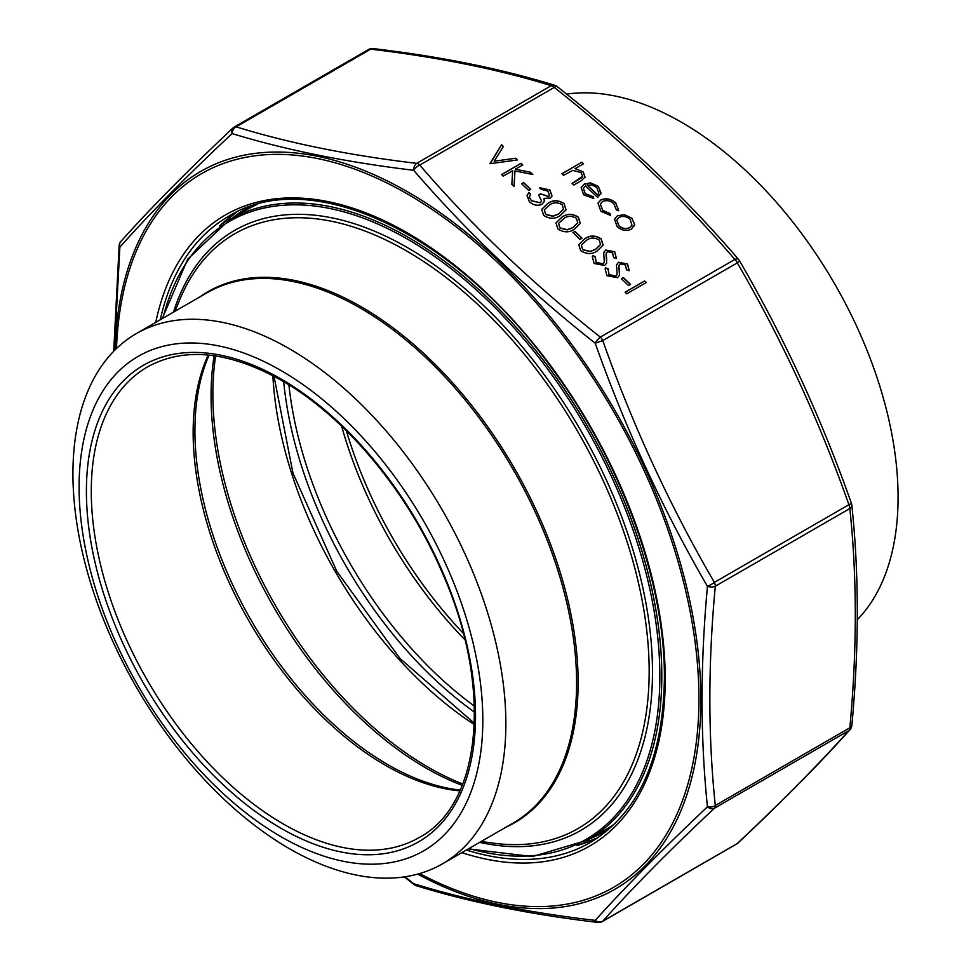 <?xml version="1.0" encoding="UTF-8"?>
<svg xmlns="http://www.w3.org/2000/svg" width="971" height="971" viewBox="0 0 971 971"><rect width="100%" height="100%" fill="white"/><g stroke="black" fill="none" stroke-linecap="round" stroke-linejoin="round"><path stroke-width="1.46" d="M566.603 94.114A306.132 176.746 60 0 1 681.606 122.322A306.132 176.746 60 0 1 898.078 497.261A306.132 176.746 60 0 1 857.296 619.741M280.959 370.497A285.474 164.815 60 0 1 455.775 821.065A285.474 164.815 60 0 1 106.142 619.207A285.474 164.815 60 0 1 280.959 370.497M289.394 348.759A306.132 176.746 60 0 1 489.384 618.527A306.132 176.746 60 0 1 442.46 863.838A306.132 176.746 60 0 1 136.328 687.092A306.132 176.746 60 0 1 136.328 333.599A306.132 176.746 60 0 1 289.394 348.759M544.063 198.339L544.415 201.215L542.061 204.262C537.643 206.119 533.419 205.294 529.365 201.786L526.998 195.317L528.928 192.586L530.591 194.164L529.353 197.101L531.392 200.657L540.228 202.781L541.6 201.143L538.65 194.965L540.641 193.812L548.579 196.494L549.574 195.353L547.911 191.19L541.041 189.224L539.378 187.646L549.889 190.013L552.038 195.924L550.241 198.084L544.063 198.339L544.282 201.689M529.462 196.045L529.292 197.271L531.392 200.657M528.746 190.51L521.621 183.725L523.624 182.56L530.749 189.357L528.746 190.51M503.257 176.152L501.594 174.574L521.075 163.322L522.738 164.912L515.322 169.197L530.457 172.268L532.836 174.525L514.982 170.896L514.06 186.456L511.851 184.344L512.652 170.726L503.257 176.152M581.144 187.706L584.117 184.296L590.429 183.034L598.367 186.541L601.073 193.193L597.602 197.441L585.489 185.91L583.377 188.338L585.185 193.642L593.172 196.664L593.827 198.533L583.644 194.843L581.168 187.621L584.166 184.126L590.477 182.876L598.427 186.383L600.903 193.824M490.197 163.711L501.594 144.776L503.379 146.475L494.203 161.21L515.735 158.237L517.507 159.936L490.197 163.711M574.504 229.132C569.419 232.773 563.884 232.712 557.876 228.95L555.97 222.917L561.918 217.14C566.906 213.426 572.38 213.426 578.364 217.128L580.306 223.366L574.504 229.132M595.308 256.587L596.133 262.328L603.064 263.881L604.314 262.146L603.695 252.751L605.625 250.057L614.728 251.78L616.367 258.383L613.672 257.643L612.543 252.751L607.361 251.586L606.074 254.208L606.669 263.056L604.702 265.484L594.131 263.481L592.322 256.757L592.759 255.664L595.308 256.587L595.029 257.351M603.695 252.751L603.853 252.144M608.137 268.797L608.963 274.55L615.893 276.104L617.143 274.368L616.512 264.962L618.442 262.267L627.557 263.991L629.196 270.593L626.501 269.853L625.373 264.974L620.19 263.809L618.891 266.418L619.486 275.266L617.52 277.706L606.96 275.703L605.139 268.979L605.588 267.875L608.137 268.797L607.858 269.574M628.504 285.535L621.379 278.738L623.382 277.585L630.507 284.382L628.504 285.535M626.768 293.8L625.106 292.222L644.586 280.971L646.249 282.561L626.768 293.8M563.544 175.326L561.893 173.736L581.872 162.206L583.535 163.783L575.099 168.651L583.183 171.867L585.052 177.123L581.034 180.849L573.764 185.048L572.101 183.47L582.636 176.285L581.144 172.595L572.769 170.386L563.544 175.326M597.311 250.858C592.225 254.499 586.678 254.438 580.682 250.676L578.765 244.631L584.724 238.866C589.7 235.152 595.187 235.14 601.158 238.842L603.112 245.093L597.311 250.858M580.051 239.376L572.926 232.591L574.929 231.438L582.054 238.223L580.051 239.376M617.422 215.805L624.329 214.652L631.842 218.208L634.646 224.459L631.429 229.156C626.538 231.377 621.756 230.564 617.107 226.716L614.546 219.118L617.422 215.805L624.329 214.652M600.721 200.014C605.928 197.768 610.953 198.739 615.784 202.915L618.636 210.743L616.342 209.942L613.903 203.801C610.286 200.621 606.487 199.856 602.53 201.507L600.381 204.044L602.675 210.306L610.091 213.547L610.528 215.428L600.903 211.29L597.978 203.145L600.661 200.172C605.88 197.938 610.893 198.897 615.723 203.073L615.784 202.915M560.255 215.562C555.169 219.203 549.622 219.143 543.626 215.38L541.721 209.335L547.668 203.57C552.645 199.856 558.131 199.844 564.102 203.558L566.057 209.797L560.255 215.562M405.016 876.789L413.658 883.671C467.039 900.263 527.556 912.497 595.223 920.374C625.506 886.79 662.914 848.933 707.446 806.816C700.285 737.487 700.285 664.006 707.446 586.363C662.805 509.374 625.397 428.332 595.223 343.236C527.374 289.601 466.857 231.948 413.658 170.289C345.749 162.096 285.219 149.85 232.093 133.573C187.269 175.557 149.874 213.414 119.87 247.144L114.372 350.58M368.725 49.424A6.882 6.882 0 0 1 372.998 48.55A6.882 4.539 96.8 0 0 370.667 49.169L236.135 126.837C289.067 143.21 349.269 155.372 416.729 163.346L551.261 85.679C498.329 69.317 438.139 57.143 370.667 49.169A6.882 3.981 -120 0 0 368.725 49.424L234.205 127.092A6.882 3.981 60 0 1 236.135 126.837A6.882 5.425 -72.9 0 0 232.093 133.573A6.882 5.073 -133.3 0 1 232.919 128.051L232.919 128.051A6.882 5.073 -133.3 0 1 233.708 127.48A6.882 3.981 60 0 1 234.205 127.092A6.882 6.882 0 0 0 232.919 128.051C188.35 169.986 151.003 207.77 120.914 241.403A6.882 6.882 0 0 0 119.178 245.372L113.704 351.259M554.781 85.314A6.882 5.425 107.1 0 0 551.261 85.679A6.882 3.981 -120 0 1 554.271 87.414L419.739 165.082C472.671 226.619 532.861 283.957 600.333 337.107L734.865 259.439C681.933 197.902 621.731 140.552 554.271 87.414A6.882 2.088 128.3 0 1 557.038 86.492A6.882 6.882 0 0 0 554.781 85.314C501.4 68.82 440.81 56.561 372.998 48.55M738.567 259.415A6.882 2.986 139.2 0 0 734.865 259.439A6.882 3.981 -120 0 1 737.292 262.886L602.76 340.554L595.223 343.236A6.882 2.088 -51.7 0 1 600.333 337.107A6.882 3.981 60 0 1 602.76 340.554C632.704 425.359 669.905 505.964 714.377 582.369A6.882 1.323 149.9 0 1 707.446 586.363A6.882 3.508 -174.7 0 0 715.311 586.217C708.041 663.496 708.041 736.588 715.311 805.481L849.831 727.801C857.102 650.521 857.102 577.442 849.831 508.549L715.311 586.217A6.882 3.981 60 0 0 714.377 582.369L848.909 504.702C818.978 419.897 781.764 339.292 737.292 262.886A6.882 1.323 149.9 0 0 739.319 260.459A6.882 6.882 0 0 0 738.567 259.415C685.344 197.538 624.826 139.897 557.038 86.492M851.458 503.427L848.909 504.702A6.882 3.981 -120 0 1 849.831 508.549A6.882 4.394 174.1 0 0 851.81 505.029A6.882 6.882 0 0 0 851.458 503.427C821.381 418.234 783.998 337.24 739.319 260.459M851.822 725.628A6.882 6.882 0 0 1 850.086 729.597A6.882 5.96 -138.1 0 1 848.909 730.58L714.377 808.248A6.882 5.073 -133.3 0 1 707.446 806.816A6.882 4.394 174.1 0 0 715.311 805.481A6.882 3.981 60 0 1 714.377 808.248C669.905 850.086 632.704 887.737 602.76 921.188A6.882 5.96 -138.1 0 1 595.223 920.374A6.882 4.539 -83.2 0 0 598.002 922.45A6.882 6.882 0 0 0 602.275 921.576L736.795 843.908A6.882 3.981 -120 0 0 737.292 843.52C781.764 801.67 818.978 764.031 848.909 730.58A6.882 3.981 -120 0 0 849.831 727.801A6.882 3.508 -174.7 0 0 851.822 725.628C859.129 647.936 859.129 574.395 851.81 505.029M850.086 729.597C819.997 763.23 782.65 801.014 738.081 842.949L738.081 842.949A6.882 5.073 -133.3 0 1 737.292 843.52L602.76 921.188A6.882 3.981 60 0 1 602.275 921.576M413.658 170.289A6.882 2.986 -40.8 0 1 419.739 165.082A6.882 3.981 60 0 0 416.729 163.346A6.882 4.539 -83.2 0 0 413.658 170.289M119.178 245.372A6.882 3.508 -174.7 0 0 119.87 247.144A6.882 5.96 -138.1 0 1 120.914 241.403M416.219 885.686A6.882 5.425 -72.9 0 1 413.658 883.671A6.882 2.088 -51.7 0 0 413.962 884.508A6.882 6.882 0 0 0 416.219 885.686C469.6 902.18 530.19 914.439 598.002 922.45M561.978 173.821L581.872 162.206M581.811 162.363L583.389 163.868M583.183 171.867L575.099 168.651M583.134 172.025L585.028 177.208M572.186 183.543L581.847 177.547M581.787 177.705L582.6 176.37M625.19 292.295L644.586 280.971M644.526 281.141L646.103 282.634M621.464 278.823L623.382 277.585M623.333 277.755L630.373 284.454M605.115 269.064L605.588 267.875M605.528 268.045L608.077 268.955L608.963 274.55M608.902 274.708L615.893 276.104M615.832 276.262L617.083 274.526M616.464 265.132L618.442 262.267M618.393 262.425L627.557 263.991M627.509 264.148L629.147 270.763M619.049 265.204L618.891 266.418M618.843 266.588L619.449 269.914M619.389 270.072L619.462 275.351M592.298 256.842L592.759 255.664M592.711 255.822L595.247 256.745M595.259 256.745L596.133 262.328M596.085 262.498L603.064 263.881M603.015 264.039L604.253 262.304M603.634 252.909L605.625 250.057M605.564 250.215L614.728 251.78M614.679 251.938L616.318 258.541M606.22 252.994L606.074 254.208M606.013 254.366L606.62 257.691M606.572 257.861L606.632 263.129M578.74 244.716L584.724 238.866M584.663 239.024C589.652 235.31 595.126 235.31 601.11 239.012L601.158 238.842M601.11 239.012L603.088 245.178M581.362 245.202L582.685 249.729L590.004 251.586L595.599 249.426L600.515 244.534M599.216 240.055C594.47 237.325 590.198 237.458 586.387 240.444L581.386 245.117L582.734 249.571L590.052 251.428L595.648 249.268L600.551 244.449L599.216 240.055M573.011 232.664L574.929 231.438M574.868 231.596L581.908 238.308M555.946 222.99L561.918 217.14M561.869 217.31C566.846 213.596 572.332 213.584 578.303 217.286L578.364 217.128M578.303 217.286L580.282 223.451M558.556 223.476L559.879 228.015L567.198 229.872L572.793 227.712L577.721 222.808M576.422 218.329C571.664 215.611 567.392 215.744 563.593 218.718L558.58 223.403L559.939 227.845L567.258 229.702L572.854 227.542L577.745 222.735L576.422 218.329M489.979 163.516L501.594 144.776M501.546 144.934L503.294 146.609M515.735 158.237L494.203 161.21M515.674 158.394L517.312 159.96M624.268 214.822L631.842 218.208M631.781 218.366L634.646 224.459M634.585 224.629L634.33 225.879M614.522 219.203L617.362 215.963M616.828 220.065L618.794 225.867C622.338 228.804 625.979 229.423 629.706 227.736L631.927 225.175M629.754 227.578L631.951 225.09L630.082 219.215C626.477 216.302 622.812 215.696 619.073 217.395L616.852 219.98L618.843 225.697C622.399 228.646 626.028 229.265 629.754 227.578L629.706 227.736M615.723 203.073L618.709 210.537M600.357 204.116L602.675 210.306M602.627 210.464L610.091 213.547M610.043 213.705L610.431 215.416M597.954 203.23L600.661 200.172M583.353 188.41L585.185 193.642M585.137 193.799L593.172 196.664M593.111 196.822L593.718 198.545M587.419 185.06L597.699 194.855L598.852 193.047L596.764 187.476L591.934 184.915L587.358 185.23L597.638 195.013L598.816 193.12M501.679 174.659L521.075 163.322M521.014 163.492L522.592 164.985M530.457 172.268L515.322 169.197M530.409 172.425L532.545 174.464M514.023 186.408L514.982 170.896M521.706 183.798L523.624 182.56M523.563 182.73L530.615 189.43M539.5 187.755L549.889 190.013M549.841 190.17L552.014 195.996M526.962 195.402L528.928 192.586M528.867 192.744L530.494 194.285M529.438 196.13L529.292 197.271M531.331 200.827L540.228 202.781M540.179 202.939L541.575 201.228M538.723 195.05L540.641 193.812M540.592 193.969L548.579 196.494M548.53 196.664L549.55 195.426M541.684 209.42L547.668 203.57M547.608 203.728C552.596 200.014 558.082 200.014 564.054 203.716L564.102 203.558M564.054 203.716L566.032 209.882M544.306 209.906L545.629 214.433L552.948 216.29L558.543 214.13L563.471 209.238M562.16 204.76C557.415 202.029 553.142 202.162 549.331 205.148L544.33 209.821L545.678 214.275L552.997 216.132L558.604 213.972L563.496 209.153L562.16 204.76M474.503 712.18A308.208 177.948 60 0 1 283.69 381.688M288.897 384.844A304.76 175.957 -120 0 0 474.37 706.099M464.927 639.743A304.76 175.957 60 0 1 341.634 426.196M346.392 430.833A303.838 175.423 -120 0 0 463.288 633.298M215.635 355.956A304.76 175.957 -120 0 0 462.754 783.985M474.309 724.56A304.76 175.957 60 0 1 272.863 375.656M462.208 785.357A303.838 175.423 60 0 1 214.166 355.738M209.081 355.119L207.612 358.566A272.62 157.399 -120 0 0 387.696 764.565A272.62 157.399 -120 0 0 456.491 789.617L460.205 790.078M459.841 790.88A271.698 156.865 60 0 1 385.269 765.209A271.698 156.865 60 0 1 208.207 355.034M147.543 366.88A271.698 156.865 -120 0 0 147.543 680.622A271.698 156.865 -120 0 0 419.241 837.488C482.053 804.352 493.219 686.109 441.769 571.579C406.922 490.525 344.644 416.292 281.675 380.511C229.059 351.186 184.344 346.647 147.543 366.88M280.959 378.933A275.145 158.856 60 0 1 449.452 813.2A275.145 158.856 60 0 1 112.466 618.636A275.145 158.856 60 0 1 280.959 378.933M442.46 863.838L513.186 823.02A306.132 176.746 -120 0 0 560.109 577.696A306.132 176.746 -120 0 0 360.107 307.928A306.132 176.746 -120 0 0 207.041 292.769L136.328 333.599M481.167 841.505L493.001 843.107A343.37 198.242 -120 0 0 645.132 618.175A343.37 198.242 -120 0 0 406.364 250.834A343.37 198.242 -120 0 0 179.55 300.197L175.035 311.254M199.856 296.92A306.593 177.013 60 0 1 361.333 306.848A306.593 177.013 60 0 1 563.823 584.676A306.593 177.013 60 0 1 505.988 827.171M173.518 312.128A346.344 199.965 60 0 1 407.577 247.69A346.344 199.965 60 0 1 649.757 628.225A346.344 199.965 60 0 1 479.662 842.367M469.054 848.496A356.758 205.973 -120 0 0 657.937 639.27A356.758 205.973 -120 0 0 407.577 239.194A356.758 205.973 -120 0 0 162.922 318.245M162.242 318.634L187.658 259.233L229.484 219.774A358.141 206.774 60 0 1 408.548 237.507A358.141 206.774 60 0 1 642.523 553.094A358.141 206.774 60 0 1 587.625 840.085L605.151 829.962A358.141 206.774 -120 0 0 614.971 823.626M257.412 204.311A358.141 206.774 -120 0 0 247.022 209.651L229.484 219.774M608.501 829.598A359.513 207.563 60 0 1 590.404 838.471M232.275 218.159A359.513 207.563 60 0 1 249.013 206.932M419.63 873.572A412.02 237.883 -120 0 0 698.926 698.695A412.02 237.883 -120 0 0 413.61 197.623A412.02 237.883 -120 0 0 116.484 348.504M155.748 322.384A364.331 210.355 60 0 1 434.887 250.445A364.331 210.355 60 0 1 665.208 679.227A364.331 210.355 60 0 1 461.88 852.635M597.905 837.73A361.576 208.765 60 0 1 576.92 845.571M466.396 850.026A361.576 208.765 -120 0 0 590.319 842.5C638.566 813.164 663.254 758.363 664.395 678.098C665.05 581.738 621.027 460.861 550.921 366.941C453.311 231.717 309.7 165.531 228.743 216.23A361.576 208.765 -120 0 0 160.251 319.787M219.385 226.292A361.576 208.765 60 0 1 236.669 212.042L219.689 226.073M115.027 349.924A414.374 239.242 60 0 1 412.784 194.855A414.374 239.242 60 0 1 700.88 699.484A414.374 239.242 60 0 1 417.676 874.131M587.625 840.085L532.521 856.568L468.374 848.885M273.992 376.25L292.963 473.108L336.816 571.349L399.967 658.447L474.358 723.298M597.942 837.706L577.26 845.413M736.795 843.908A6.882 6.882 0 0 0 738.081 842.949M413.962 884.508L404.397 876.886"/></g></svg>
